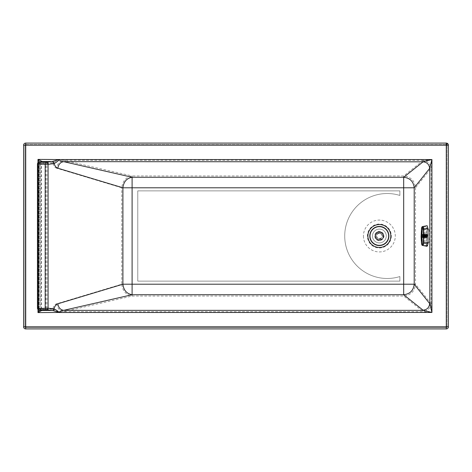 <?xml version="1.0" encoding="UTF-8"?>
<svg xmlns="http://www.w3.org/2000/svg" width="472" height="472" viewBox="0 0 472 472"><rect width="100%" height="100%" fill="white"/><g stroke="black" fill="none" stroke-linecap="round" stroke-linejoin="round"><path stroke-width="0.35" stroke-dasharray="2.36 1.77" d="M446.276 144.403L446.276 145.199L447.072 145.199A0.796 0.796 0 0 0 446.276 144.403L25.724 144.403L25.724 145.199L446.276 145.199L446.276 327.597L25.724 327.597L446.276 327.597A0.796 0.796 0 0 0 447.072 326.801L447.072 145.199A0.796 0.796 0 0 0 446.276 144.403L25.724 144.403A0.796 0.796 0 0 0 24.927 145.199L25.724 145.199L25.724 327.597A0.796 0.796 0 0 1 24.927 326.801L447.072 326.801L447.072 145.199M426.446 232.69A6.903 0.962 90 0 1 427.29 229.097A6.903 0.962 90 0 1 428.133 239.31A6.903 0.962 90 0 1 427.29 242.903A6.903 0.962 90 0 1 426.446 232.69M427.762 232.69A6.903 0.962 90 0 1 428.606 229.097A6.903 0.962 90 0 1 429.449 239.31A6.903 0.962 90 0 1 428.606 242.903A6.903 0.962 90 0 1 427.762 232.69M363.44 236A15.93 15.93 0 0 0 379.37 251.93A15.93 15.93 0 0 0 395.3 236A15.93 15.93 0 0 0 379.37 220.07A15.93 15.93 0 0 0 363.44 236M391.317 236A11.947 11.947 0 0 1 379.37 247.947A11.947 11.947 0 0 1 367.422 236A11.947 11.947 0 0 1 379.37 224.052A11.947 11.947 0 0 1 391.317 236M373.311 232.69A6.903 6.903 0 0 1 382.68 229.941A6.903 6.903 0 0 1 385.429 239.31A6.903 6.903 0 0 1 376.06 242.059A6.903 6.903 0 0 1 373.311 232.69A6.903 6.903 0 0 1 382.68 229.941A6.903 6.903 0 0 1 385.429 239.31A6.903 6.903 0 0 1 376.06 242.059A6.903 6.903 0 0 1 373.311 232.69M52.77 309.136L41.43 309.142L38.787 308.723L46.94 308.428L52.77 309.136C53.696 305.939 55.017 304.151 56.752 303.773L121.758 284.209C122.59 291.006 126.042 294.947 132.101 296.038L132.101 284.209L403.684 284.209L403.684 187.791L415.513 187.785L431.137 168.227L431.927 159.548L423.071 160.515C427.791 161.052 430.423 163.684 430.96 168.404M423.071 160.515L403.69 175.962L132.101 175.962C126.095 177.041 122.643 180.982 121.758 187.791L56.752 168.227C57.372 163.678 59.673 161.046 63.649 160.338L132.101 175.962L132.101 187.791L403.684 187.791L403.69 175.962C410.77 176.764 414.711 180.705 415.513 187.785L415.513 284.215C414.711 291.295 410.77 295.236 403.69 296.038L403.684 284.209L415.513 284.215L431.137 303.773L431.927 312.452L59.295 312.452C59.69 311.986 61.142 311.726 63.649 311.662L132.101 296.038L403.69 296.038L423.248 311.662L431.927 312.452L431.927 159.548L37.984 159.412L41.436 162.875L38.787 163.277L45.855 163.589L52.84 162.858L59.295 159.412M39.394 310.116L40.102 308.877L39.825 308.729A1.593 1.375 -83.1 0 0 40.822 310.275M41.017 310.31A1.593 1.587 45 0 1 40.102 308.877L39.825 163.819L37.459 164.073M41.365 161.719A2.124 2.112 135 0 0 40.102 163.654L39.825 163.819L40.102 163.654L39.264 161.973M446.276 328.925L25.724 328.925A2.124 2.124 0 0 1 23.6 326.801L23.6 145.199A2.124 2.124 0 0 1 25.724 143.075L446.276 143.075A2.124 2.124 0 0 1 448.4 145.199L448.4 326.801A2.124 2.124 0 0 1 446.276 328.925M423.248 160.338L63.649 160.338C61.148 160.273 59.69 160.014 59.295 159.548L59.089 159.548M39.825 308.729L37.459 308.458M24.927 326.801L24.927 145.199L24.927 326.801A0.796 0.796 0 0 0 25.724 327.597M52.84 309.142L59.295 312.588L37.984 312.588L37.984 159.412M447.072 326.801A0.796 0.796 0 0 1 446.276 327.597M121.758 284.209L132.101 284.209L132.101 187.791L121.758 187.791L121.758 284.209M24.927 145.199A0.796 0.796 0 0 1 25.724 144.403M56.752 303.773C57.372 308.322 59.673 310.954 63.649 311.662L423.248 311.662M41.43 309.142L37.984 312.588M39.329 161.967A2.124 1.835 -96.9 0 0 37.742 164.073L37.742 308.476A1.593 1.375 -83.1 0 0 38.934 310.057M41.406 161.713A2.124 1.835 -96.9 0 0 39.825 163.819M430.96 303.596C430.423 308.316 427.791 310.948 423.071 311.485M137.765 281.135L137.765 190.865L399.873 190.865L399.873 195.455A42.48 42.48 0 0 0 344.719 236A42.48 42.48 0 0 0 399.873 276.545L399.873 281.135L137.765 281.135L137.765 190.865L399.873 190.865L399.873 195.455A42.48 42.48 0 0 0 344.719 236A42.48 42.48 0 0 0 399.873 276.545L399.873 281.135L137.765 281.135M376.149 236A3.186 3.186 0 0 1 379.335 232.814A3.186 3.186 0 0 1 382.521 236A3.186 3.186 0 0 0 379.335 232.814A3.186 3.186 0 0 0 376.149 236A3.186 3.186 0 0 0 379.335 239.186A3.186 3.186 0 0 0 382.521 236A3.186 3.186 0 0 1 379.335 239.186A3.186 3.186 0 0 1 376.149 236M379.335 239.876A3.876 3.876 0 0 1 375.458 236A3.876 3.876 0 0 1 379.335 232.124A3.876 3.876 0 0 1 383.211 236A3.876 3.876 0 0 0 379.335 232.124A3.876 3.876 0 0 0 375.458 236A3.876 3.876 0 0 0 379.335 239.876A3.876 3.876 0 0 0 383.211 236A3.876 3.876 0 0 1 379.335 239.876M375.087 236A4.248 4.248 0 0 1 379.335 231.752A4.248 4.248 0 0 1 383.583 236A4.248 4.248 0 0 1 379.335 240.248A4.248 4.248 -90 0 1 375.087 236A4.248 4.248 0 0 1 379.335 231.752A4.248 4.248 0 0 1 383.583 236A4.248 4.248 -90 0 1 379.335 240.248A4.248 4.248 0 0 1 375.087 236A4.248 4.248 -90 0 1 379.335 231.752A4.248 4.248 -90 0 1 383.583 236A4.248 4.248 0 0 1 379.335 240.248A4.248 4.248 0 0 1 375.087 236A4.248 4.248 0 0 1 379.335 231.752A4.248 4.248 0 0 1 383.583 236A4.248 4.248 0 0 1 379.335 240.248A4.248 4.248 0 0 1 375.087 236M383.429 236A4.095 4.095 0 0 0 379.335 231.905A4.095 4.095 0 0 0 375.24 236A4.095 4.095 0 0 0 379.335 240.095A4.095 4.095 0 0 0 383.429 236M379.335 240.513A4.513 4.513 0 0 1 374.821 236A4.513 4.513 0 0 1 379.335 231.487A4.513 4.513 0 0 1 383.854 236A4.513 4.513 0 0 1 379.335 240.513C373.511 240.797 373.511 231.203 379.335 231.487C383.199 231.274 387.506 238.289 379.335 240.513M369.777 236A9.558 9.558 0 0 0 379.335 245.558A9.558 9.558 0 0 0 388.893 236A9.558 9.558 0 0 0 379.335 226.442A9.558 9.558 0 0 0 369.777 236M376.733 236.265A2.614 2.614 0 0 0 380.721 238.218A2.614 2.614 0 0 0 380.721 233.782A2.614 2.614 0 0 0 376.733 235.734L376.733 236.265A2.614 2.614 0 0 0 380.662 238.254A2.614 2.614 0 0 0 380.662 233.746A2.614 2.614 0 0 0 376.733 235.734L376.733 236.265M380.662 238.525A2.856 2.856 0 0 1 378.007 238.525L378.007 238.525A2.856 2.856 0 0 0 380.662 238.525L380.662 238.525M378.007 233.475L378.007 233.475A2.856 2.856 0 0 1 380.662 233.475A2.856 2.856 0 0 0 378.007 233.475M426.865 235.121L422.54 235.121L422.647 237.221L422.593 234.655L422.528 235.139L422.635 234.796L427.042 234.649L426.995 237.381L426.93 234.655L422.629 234.785L427.066 234.908M427.107 236.879L422.776 236.861L422.706 237.345L427.018 237.215L422.658 237.381L422.528 236.867L426.865 236.867M426.989 236L426.723 237.923L426.458 236L426.723 234.077L426.989 236M427.219 236L427.018 237.646L426.759 236L427.018 234.36L427.219 236M423.944 234.077L423.944 237.923L423.88 234.13L426.723 234.077M424.068 236L423.773 237.676L423.832 234.271L424.068 236M422.434 236L422.676 237.723L422.676 234.271L422.434 236M426.983 246.349L425.974 243.328L425.974 228.69L426.983 225.651M427.921 229.239L426.983 226.448L426.051 229.25L426.051 242.761L426.983 245.552L427.921 242.75L427.921 229.239L424.127 229.309C423.986 227.988 423.655 227.292 423.124 227.233L426.983 226.448M422.564 226.572C422.222 226.342 421.944 227.073 421.726 228.767C421.112 232.419 421.13 239.623 421.726 243.245C421.95 244.944 422.228 245.67 422.564 245.422M423.124 227.233C422.682 227.286 422.399 227.982 422.275 229.321C421.785 233.239 421.785 237.693 422.275 242.691C422.458 244.154 422.741 244.844 423.124 244.767C423.649 244.714 423.98 244.012 424.127 242.679C424.446 238.761 424.446 234.307 424.127 229.309M426.983 245.552L423.124 244.767M421.496 228.92L425.974 228.69M422.676 234.077L422.676 237.923L422.676 234.077M427.142 235.451L422.812 235.451L427.136 235.428M426.977 234.619L422.647 234.584L426.977 234.619M422.54 236.867L422.499 235.445L426.836 235.451L422.511 235.445L422.499 235.139L426.865 235.139M426.836 236.549L422.505 236.549L426.836 236.572M426.995 237.381L422.641 237.381L426.995 237.381M427.066 237.103L422.735 237.103L427.066 237.091M427.095 237.156L422.753 237.156L427.095 237.156M427.136 236.572L422.812 236.549L427.142 236.549M427.154 236.207L422.829 236.207L427.154 236.177M427.154 235.817L422.823 235.805L422.8 236.861L427.107 236.861M422.829 235.817L427.154 235.793M422.823 235.805L422.776 235.115L427.107 235.115M427.107 235.139L422.782 235.133L427.136 235.133L422.8 235.133L422.8 235.445M422.735 234.891L427.066 234.891M422.57 234.914L426.912 234.897M422.582 234.914L426.906 234.908M426.818 235.793L422.493 235.793L426.818 235.823M426.818 236.183L422.487 236.183L426.818 236.207M422.54 236.885L426.865 236.885M422.57 237.091L426.906 237.097M422.582 237.109L426.912 237.109M422.77 236.861L422.812 236.549L422.77 236.861M422.776 236.879L427.136 236.861M422.829 236.207L422.812 236.555M422.8 236.555L422.818 236.189M422.735 234.908L422.812 235.445M446.276 144.845A0.796 0.325 -26.6 0 1 446.736 144.739A0.796 0.325 153.4 0 1 446.99 144.845M37.984 309.644L37.984 162.675M431.137 303.773L431.137 168.227M56.752 168.227C55.017 167.855 53.696 166.067 52.77 162.864M46.94 308.428L46.94 163.572M52.84 162.858L41.43 162.858M45.855 308.411L45.855 163.589M38.893 308.753L38.893 163.247M40.975 309.007L40.975 162.993M39.188 308.676L39.188 163.324M379.335 226.589A9.41 9.41 -45 0 0 369.924 235.959L369.924 236A9.41 9.41 0 0 0 379.335 245.41A9.41 9.41 0 0 0 388.745 236A9.41 9.41 -45 0 0 379.335 226.589M425.974 243.328L421.496 243.109M422.275 229.321L426.051 229.25M426.051 242.761L422.275 242.691M427.921 242.75L424.127 242.679M427.178 236.065L422.841 236.065M427.178 235.935L422.841 235.935M427.172 235.634L422.835 235.634M427.166 235.51L422.829 235.51M427.148 235.239L422.806 235.239M427.107 234.92L422.77 234.92M427.095 234.844L422.753 234.844L427.095 234.844M427.054 234.708L422.717 234.708M427.036 234.667L422.7 234.667M426.936 234.667L422.599 234.667M426.918 234.708L422.582 234.708M426.865 234.92L422.528 234.92M426.836 235.139L422.499 235.139M426.83 235.245L422.487 235.239M426.806 235.516L422.469 235.516M426.8 235.634L422.464 235.634M426.794 235.935L422.458 235.935M426.794 236.065L422.458 236.065M426.8 236.366L422.464 236.366M426.806 236.49L422.469 236.49M426.83 236.761L422.487 236.761M426.836 236.867L422.499 236.867L426.836 236.867M426.865 237.08L422.528 237.08M426.883 237.156L422.546 237.156M426.918 237.292L422.582 237.292M426.936 237.333L422.599 237.333M427.036 237.333L422.7 237.333M427.054 237.292L422.717 237.292M427.107 237.08L422.77 237.08M427.148 236.761L422.806 236.755M427.166 236.484L422.829 236.484M427.172 236.366L422.835 236.366M422.647 237.221L422.658 234.779M427.29 229.097L428.606 229.097M428.606 242.903L427.29 242.903M41.188 310.34L40.108 308.859L40.108 163.672C40.787 161.973 41.276 161.312 41.577 161.69M38.787 308.723L38.787 163.277M41.436 309.125L41.436 162.875M379.335 240.183C373.942 240.443 373.942 231.563 379.335 231.817C386.898 233.882 382.91 240.378 379.335 240.183M422.676 237.723L423.832 237.723M422.676 234.271L423.832 234.271M423.944 237.923L426.723 237.923M422.706 234.649L427.042 234.649M422.647 234.584L426.989 234.584M422.593 234.655L426.93 234.655M422.54 237.156L426.877 237.162M422.593 237.351L426.93 237.351M422.647 237.416L426.989 237.416M422.706 237.345L427.042 237.345"/><path stroke-width="0.71" d="M446.276 143.075L25.724 143.075L25.724 145.199L446.276 145.199L446.276 143.075A2.124 2.124 0 0 1 448.4 145.199L448.4 326.801L446.276 326.801L446.276 145.199L448.4 145.199M369.316 230.507A11.452 11.452 0 0 0 373.877 246.054A11.452 11.452 0 0 0 389.424 241.493A11.452 11.452 0 0 0 384.863 225.946A11.452 11.452 0 0 0 369.316 230.507M37.742 308.476L48.091 308.175L53.926 308.877A1.593 1.375 96.9 0 1 52.545 310.47A4.272 3.033 -90 0 1 52.604 310.47L59.295 312.452C59.69 311.213 61.142 310.511 63.649 310.346C60.333 309.756 58.416 307.561 57.897 303.773L122.909 284.209L132.101 284.209L132.101 177.271L403.69 177.271L423.071 161.825C427.03 162.256 429.219 164.445 429.65 168.404L414.204 187.785L403.684 187.791L403.69 177.271C409.979 177.991 413.484 181.496 414.204 187.785L414.204 284.215C413.484 290.504 409.979 294.009 403.69 294.729L423.248 310.346L431.927 312.452L429.821 303.773L414.204 284.215L403.684 284.209L403.684 187.791L122.909 187.791L57.897 168.227C56.333 167.896 55.071 166.345 54.109 163.577C56.74 162.144 58.416 160.804 59.147 159.548L37.984 159.412L39.264 161.973M132.101 284.209L132.101 294.729L403.69 294.729L403.684 284.209L132.101 284.209M429.65 168.404L431.927 159.548L59.295 159.548C59.69 160.787 61.148 161.489 63.649 161.654C60.333 162.244 58.416 164.439 57.897 168.227M423.071 161.825L63.649 161.654L132.101 177.271C126.702 178.251 123.635 181.755 122.909 187.791L122.909 284.209C123.635 290.245 126.697 293.749 132.101 294.729L63.649 310.346L423.248 310.346M429.65 303.596C429.219 307.555 427.03 309.744 423.071 310.175M423.248 161.654L431.927 159.548L431.927 312.452L59.094 312.511M53.926 308.877A4.944 2.472 -90 0 1 53.979 308.889C56.339 310.004 58.056 311.196 59.13 312.452L37.984 312.588L41.695 310.47L52.545 310.47L46.71 309.762A1.593 1.375 96.9 0 0 48.091 308.175L48.091 164.345L54.109 163.577A2.124 1.811 70.6 0 0 52.268 161.495L59.1 159.483M57.897 303.773C56.227 304.133 54.923 305.838 53.979 308.889A1.593 1.375 99.6 0 1 52.604 310.47M37.984 162.675L37.984 159.412L42.22 161.53L39.583 161.955L46.25 162.22A2.124 1.062 92.3 0 0 45.188 164.345L45.188 308.157A1.593 0.796 87.7 0 0 45.985 309.75L46.71 309.762M25.724 328.925L446.276 328.925L446.276 326.801L25.724 326.801L25.724 328.925A2.124 2.124 0 0 1 23.6 326.801L23.6 145.199L25.724 145.199L25.724 326.801L23.6 326.801M37.984 309.644L37.984 312.588L39.394 310.116M40.822 310.275A1.593 1.375 -83.1 0 0 41.011 310.31L38.934 310.057C38.562 310.405 38.073 309.874 37.459 308.458L37.459 164.073A2.124 2.124 0 0 1 39.329 161.967A2.124 1.835 -96.9 0 1 39.583 161.955A2.124 1.062 92.3 0 0 38.521 164.073L48.091 164.345A2.124 1.835 83.1 0 0 46.25 162.22L52.268 161.495M37.459 164.073L38.521 164.073L38.521 308.428A1.593 0.796 87.7 0 0 39.318 310.016L45.985 309.75M446.276 328.925A2.124 2.124 0 0 0 448.4 326.801M25.724 143.075A2.124 2.124 0 0 0 23.6 145.199M41.666 161.701A2.124 1.835 -96.9 0 0 41.406 161.713L39.329 161.967M53.79 163.654A2.124 1.835 83.1 0 0 51.949 161.53L42.22 161.53A2.124 2.112 135 0 0 41.365 161.719M41.206 310.316A1.593 1.375 -83.1 0 1 41.011 310.31A1.593 1.587 45 0 0 41.695 310.47L39.318 310.016M379.335 226.442A9.558 9.558 0 0 0 369.777 236A9.558 9.558 -90 0 0 379.335 245.558A9.558 9.558 -90 0 0 388.893 236A9.558 9.558 0 0 0 379.335 226.442M422.458 226.589L427.125 225.699L428.004 228.672L428.004 243.31L427.538 245.558L426.983 246.349L422.564 245.422C423 245.658 423.39 244.927 423.732 243.233L423.732 228.755C423.384 227.056 422.995 226.33 422.564 226.572L422.458 226.589C421.897 226.778 421.573 227.557 421.496 228.92L421.49 243.08C421.738 244.697 422.033 245.405 422.381 245.204C422.782 245.399 423.142 244.685 423.455 243.068L423.455 228.92C423.142 227.303 422.782 226.595 422.381 226.796C422.033 226.601 421.738 227.315 421.49 228.932L421.107 236.826L421.496 243.109C421.638 244.614 421.956 245.387 422.458 245.41M447.503 143.972A2.124 0.867 153.4 0 0 446.276 144.249M429.821 303.773L429.821 168.227M379.335 245.322A9.322 9.322 0 0 1 370.013 236A9.322 9.322 0 0 1 379.335 226.678A9.322 9.322 0 0 1 388.657 236A9.322 9.322 0 0 1 379.335 245.322M428.004 243.31L423.455 243.068M428.004 228.672L423.455 228.92M422.564 226.572L421.862 236L422.564 245.422"/></g></svg>
